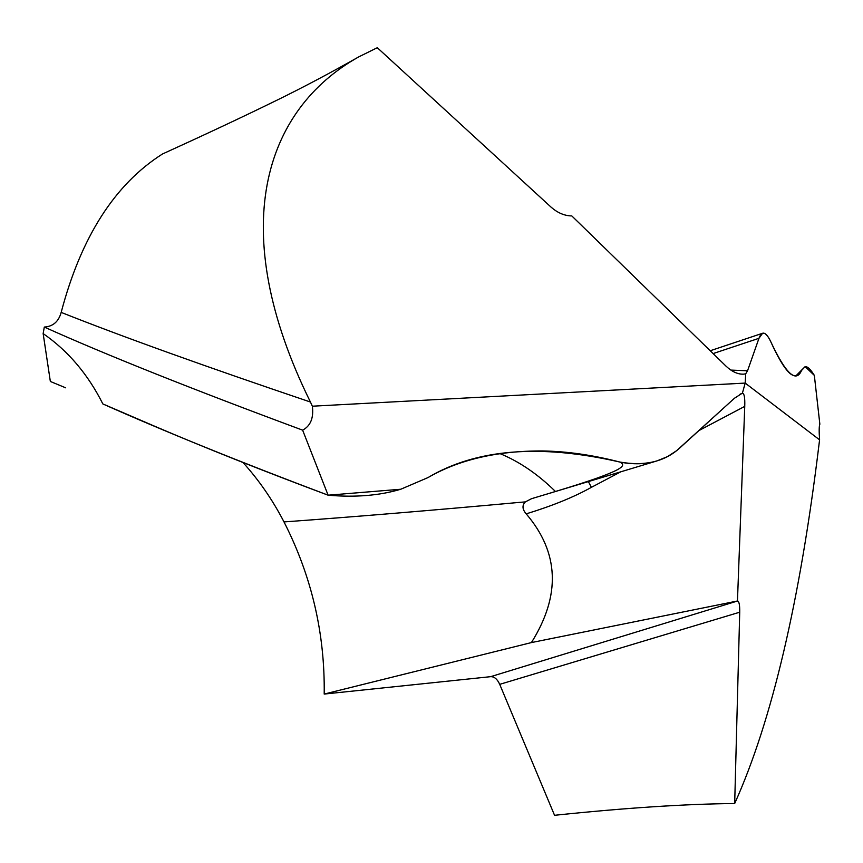 <?xml version="1.0" encoding="UTF-8"?>
<svg xmlns="http://www.w3.org/2000/svg" width="863" height="863" viewBox="0 0 863 863"><rect width="100%" height="100%" fill="white"/><g stroke="black" fill="none" stroke-linecap="round" stroke-linejoin="round"><path stroke-width="1.29" d="M698.868 430.594L744.747 406.376C745.039 397.789 744.262 393.377 742.407 393.129L745.19 383.086L819.591 439.85C818.965 431.252 819.052 426.031 819.85 424.175L814.338 375.383L805.125 366.646C807.444 366.333 810.519 369.235 814.327 375.373L814.327 375.373C810.519 369.235 807.444 366.333 805.125 366.646L797.714 374.553C791.91 379.396 782.881 368.339 770.627 341.392C785.902 374.057 796.269 383.582 801.749 369.979L805.125 366.646M742.407 393.129L734.402 398.285L742.407 393.129L745.19 383.086L745.697 373.841L747.541 370.788L758.965 338.307L762.59 333.258C764.974 332.525 767.66 335.232 770.627 341.392C765.783 331.575 761.889 330.551 758.965 338.307L713.108 353.571M554.553 815.298L499.709 684.348L739.72 612.201L734.683 803.518C684.963 804.003 624.92 807.93 554.553 815.298M739.72 612.201C739.839 605.416 739.16 601.662 737.692 600.95L531.414 642.579L324.197 694.068L490.594 676.678C494.283 676.527 497.325 679.084 499.709 684.348M324.197 694.068C325.017 633.528 311.619 576.15 284.003 521.921C272.579 499.882 258.911 480.076 242.999 462.525M65.674 387.821L50.345 381.457L43.15 333.593L44.304 327.066C53.01 326.494 58.63 321.608 61.176 312.395C81.036 237.045 114.79 184.251 162.438 154.013C205.48 134.434 243.636 116.505 276.894 100.216C302.74 87.562 330.054 73.096 358.825 56.839L377.304 47.702L551.123 207.185C557.336 212.632 563.884 215.534 570.767 215.901L571.802 215.923L725.859 365.988C731.716 371.532 737.498 374.272 743.205 374.186L745.697 373.841L747.541 370.788L758.965 338.307M745.697 373.841L745.19 383.086L312.352 406.203L310.432 402.029C225.383 229.526 263.949 109.817 358.825 56.839M43.15 333.593C68.08 350.853 87.983 374.305 102.859 403.938L154.865 426.322C205.243 447.886 262.988 470.842 328.102 495.189C355.189 497.584 379.418 495.599 400.788 489.235C379.429 495.599 355.2 497.584 328.102 495.189L400.788 489.235L427.994 477.584C458.889 459.699 496.959 450.81 542.18 450.95C566.851 451.306 592.741 455.006 619.85 462.05C644.467 466.365 664.294 461.813 679.321 448.382L734.402 398.285L676.592 450.713L667.455 456.646L656.959 460.907C645.74 464.294 633.366 464.672 619.85 462.05C626.365 465.459 627.196 469.839 555.459 491.489L531.511 498.706L525.362 501.899L518.987 502.428C432.546 510.324 354.218 516.818 284.003 521.921M102.848 403.938C164.391 431.36 239.472 461.781 328.113 495.189L302.633 430.162C310.572 425.923 313.819 417.94 312.352 406.203M819.591 439.85L819.138 443.431C800.066 600.907 771.91 720.939 734.683 803.518M744.747 406.376L737.466 600.885M531.414 642.579C560.95 595.427 559.213 552.514 526.203 513.863C552.255 505.891 573.992 497.056 591.403 487.336L588.361 481.586M526.203 513.863C522.244 509.289 521.964 505.308 525.362 501.899M499.957 453.593C519.461 461.64 537.962 474.272 555.459 491.489M44.304 327.066C105.62 354.661 191.726 389.019 302.633 430.162M400.788 489.235L427.994 477.584C476.052 448.922 540.011 443.744 619.85 462.05M801.749 369.979L796.819 374.952M747.541 370.788L730.864 370.087M591.403 487.336L620.864 471.781M737.692 600.95L490.594 676.678M61.176 312.395C121.349 336.3 204.434 366.182 310.432 402.029M740.583 374.057L743.205 374.175M739.839 394.391L740.875 393.841M545.502 494.51L656.959 460.907M710.217 350.745L762.59 333.258"/></g></svg>
